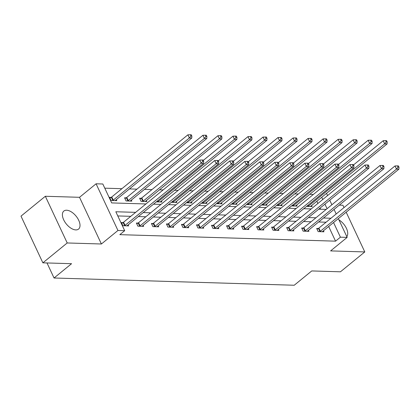 <?xml version="1.0" encoding="UTF-8"?>
<svg xmlns="http://www.w3.org/2000/svg" width="420" height="420" viewBox="0 0 420 420"><rect width="100%" height="100%" fill="white"/><g stroke="black" fill="none" stroke-linecap="round" stroke-linejoin="round"><path stroke-width="0.63" d="M66.591 210.226A11.634 6.263 50.8 0 0 63.845 211.055A11.634 6.263 50.8 0 0 64.869 221.981A11.634 6.263 50.8 0 0 75.815 229.908A11.634 6.263 50.8 0 0 78.561 229.078A11.634 6.263 50.8 0 0 77.537 218.153A11.634 6.263 50.8 0 0 66.591 210.226M344.017 207.58L342.919 205.244L339.271 205.133M338.352 218.6L347.156 237.389L330.603 250.898L364.791 251.932L340.452 271.798L311.75 270.937L294.226 285.243L54.044 278.003L71.568 263.697L42.871 262.831L21 216.143L45.339 196.271L67.211 242.965L101.398 243.994L117.952 230.48L96.08 183.792L102.821 183.997L111.689 202.923L145.94 203.957M101.398 243.994L79.527 197.305L45.339 196.271M79.527 197.305L96.08 183.792M313.352 194.46L309.74 194.35M298.326 194.009L294.719 193.898M283.3 193.557L279.694 193.447M268.28 193.1L264.668 192.995M253.255 192.649L249.648 192.544M238.234 192.197L234.623 192.087M223.209 191.746L219.597 191.636M208.184 191.294L204.577 191.184M193.163 190.838L189.551 190.733M178.138 190.386L174.531 190.276M163.118 189.934L159.506 189.824M151.946 189.599L144.48 189.373M136.92 189.142L129.46 188.921M121.9 188.69L104.78 188.176M364.791 251.932L346.185 212.205M42.871 262.831L67.211 242.965M46.998 262.957L54.044 278.003M320.586 209.218L320.061 208.1M317.893 203.469L316.858 201.259M111.116 197.384L109.557 197.337L111.038 200.492L116.812 200.666L116.33 199.637M126.142 197.841L124.583 197.794L126.058 200.944L131.838 201.122L131.355 200.088M141.162 198.292L139.603 198.245L141.083 201.401L146.864 201.574L146.375 200.54M156.345 201.857L161.884 202.025L161.401 200.996M171.371 202.314L176.909 202.477L176.426 201.448M186.391 202.766L191.929 202.934L191.447 201.899M201.416 203.217L206.955 203.385L206.472 202.351M216.436 203.668L221.981 203.837L221.498 202.802M231.462 204.12L237.001 204.288L236.518 203.259M246.488 204.577L252.026 204.745L251.543 203.71M261.508 205.028L267.047 205.196L266.564 204.162M276.533 205.48L282.072 205.648L281.589 204.614M291.559 205.931L297.098 206.099L296.615 205.07M306.579 206.388L312.118 206.551L311.635 205.522M135.65 212.352L115.826 211.759L124.693 230.685L119.826 234.659L335.548 241.159L328.676 226.496M326.088 222.212L318.623 221.991M311.062 221.76L303.597 221.534M296.042 221.309L288.577 221.083M281.017 220.857L273.551 220.631M265.991 220.4L258.531 220.18M250.971 219.949L243.506 219.723M235.946 219.497L228.48 219.272M220.92 219.046L213.46 218.82M205.9 218.594L198.434 218.369M190.874 218.138L183.414 217.912M175.854 217.686L168.389 217.46M160.828 217.234L153.363 217.009M145.803 216.783L138.343 216.557M130.783 216.326L117.784 215.938M122.939 222.621L121.38 222.574L122.855 225.729L128.636 225.902L128.153 224.873M137.965 223.078L136.405 223.031L137.881 226.186L143.661 226.359L143.178 225.325M152.985 223.529L151.426 223.482L152.906 226.637L158.681 226.81L158.198 225.776M168.011 223.981L166.451 223.934L167.927 227.089L173.707 227.262L173.224 226.233M183.031 224.432L181.472 224.385L182.952 227.54L188.732 227.714L188.244 226.684M198.056 224.889L196.497 224.842L197.978 227.992L203.753 228.17L203.27 227.136M213.082 225.341L211.523 225.293L212.998 228.448L218.778 228.622L218.295 227.588M228.102 225.792L226.543 225.745L228.023 228.9L233.798 229.073L233.315 228.044M243.128 226.244L241.568 226.196L243.044 229.352L248.824 229.525L248.341 228.496M258.148 226.695L256.594 226.653L258.069 229.803L263.849 229.982L263.366 228.947M273.173 227.152L271.614 227.105L273.094 230.26L278.869 230.433L278.387 229.399M288.199 227.603L286.639 227.556L288.115 230.711L293.895 230.885L293.412 229.85M303.219 228.055L301.66 228.008L303.14 231.163L308.921 231.336L308.432 230.307M318.244 228.506L316.685 228.459L318.161 231.614L323.941 231.793L323.458 230.759M347.156 237.389L340.415 237.184L333.548 222.521M335.548 241.159L340.415 237.184M124.693 230.685L117.952 230.48M326.534 193.363L327.569 195.573M329.737 200.198L331.879 204.771M334.047 209.402L336.184 213.969M327.07 208.698L324.928 204.125M322.76 199.495L321.725 197.284M153.5 204.183L160.96 204.409M168.52 204.635L175.985 204.86M183.545 205.091L191.006 205.312M198.566 205.543L206.031 205.769M213.591 205.994L221.056 206.22M228.617 206.446L236.077 206.672M243.637 206.903L251.102 207.123M258.662 207.354L266.128 207.58M273.683 207.805L281.148 208.031M288.708 208.257L296.173 208.483M303.733 208.709L311.194 208.934M318.754 209.165L326.219 209.391M330.955 218.237L323.489 218.017M315.929 217.786L308.469 217.56M300.909 217.334L293.444 217.109M285.883 216.883L278.418 216.657M270.863 216.431L263.398 216.206M255.838 215.975L248.372 215.749M240.812 215.523L233.352 215.297M225.792 215.072L218.327 214.846M210.767 214.62L203.301 214.394M195.741 214.163L188.281 213.938M180.721 213.712L173.255 213.486M165.695 213.26L158.235 213.035M150.675 212.809L143.209 212.583M346.799 236.628A11.634 6.263 50.8 0 0 338.956 219.881M124.415 225.776L124.614 225.661A1.491 0.53 154.9 0 0 125.05 225.367L201.185 163.217L203.595 163.291L127.46 225.44A1.491 0.53 154.9 0 0 127.166 225.74L127.076 225.86M121.727 223.319L123.139 222.506A1.491 0.53 154.9 0 0 123.569 222.212L199.71 160.062L201.185 163.217L202.734 161.259L203.695 161.285L203.102 160.025L202.141 159.994L202.734 161.259M202.141 159.994L199.71 160.062M203.595 163.291L203.695 161.285M115.253 200.618L115.343 200.503A1.491 0.53 -25.1 0 1 115.636 200.203L191.772 138.049L189.368 137.981L187.887 134.825L111.752 196.975A1.491 0.53 -25.1 0 1 111.316 197.269L109.909 198.083M190.911 136.022L191.872 136.048L191.284 134.788L190.318 134.757L190.911 136.022L189.368 137.981L113.227 200.13A1.491 0.53 -25.1 0 1 112.796 200.424L112.597 200.54M191.872 136.048L191.772 138.049M187.887 134.825L190.318 134.757M139.44 226.228L139.64 226.118A1.491 0.53 154.9 0 0 140.075 225.818L216.211 163.669L218.621 163.742L142.48 225.892A1.491 0.53 154.9 0 0 142.186 226.191L142.102 226.312M136.752 223.771L138.164 222.962A1.491 0.53 154.9 0 0 138.595 222.668L214.73 160.514L216.211 163.669L217.754 161.71L218.72 161.742L218.127 160.477L217.166 160.451L217.754 161.71M217.166 160.451L214.73 160.514M218.621 163.742L218.72 161.742M154.466 226.684L154.665 226.569A1.491 0.53 154.9 0 0 155.096 226.275L231.236 164.12L233.641 164.194L157.505 226.349A1.491 0.53 154.9 0 0 157.211 226.643L157.122 226.763M151.778 224.222L153.184 223.414A1.491 0.53 154.9 0 0 153.62 223.12L229.756 160.965L231.236 164.12L232.78 162.162L233.741 162.194L233.153 160.928L232.186 160.902L232.78 162.162M232.186 160.902L229.756 160.965M233.641 164.194L233.741 162.194M130.279 201.075L130.363 200.954A1.491 0.53 -25.1 0 1 130.657 200.655L206.797 138.506L204.388 138.432L202.913 135.277L126.772 197.431A1.491 0.53 -25.1 0 1 126.341 197.726L124.929 198.534M205.931 136.474L206.897 136.505L206.304 135.24L205.343 135.214L205.931 136.474L204.388 138.432L128.252 200.582A1.491 0.53 -25.1 0 1 127.817 200.881L127.617 200.991M206.897 136.505L206.797 138.506M202.913 135.277L205.343 135.214M145.304 201.527L145.388 201.406A1.491 0.53 -25.1 0 1 145.682 201.107L221.818 138.957L219.413 138.884L217.933 135.728L141.797 197.883A1.491 0.53 -25.1 0 1 141.362 198.177L139.954 198.986M220.957 136.925L221.917 136.957L221.329 135.691L220.364 135.665L220.957 136.925L219.413 138.884L143.273 201.038A1.491 0.53 -25.1 0 1 142.842 201.332L142.643 201.448M221.917 136.957L221.818 138.957M217.933 135.728L220.364 135.665M169.486 227.136L169.685 227.021A1.491 0.53 154.9 0 0 170.121 226.727L246.257 164.572L248.666 164.645L172.526 226.8A1.491 0.53 154.9 0 0 172.232 227.099L172.148 227.215M166.798 224.679L168.21 223.865A1.491 0.53 154.9 0 0 168.641 223.571L244.781 161.422L246.257 164.572L247.8 162.619L248.766 162.645L248.173 161.385L247.212 161.353L247.8 162.619M247.212 161.353L244.781 161.422M248.666 164.645L248.766 162.645M184.511 227.588L184.711 227.472A1.491 0.53 154.9 0 0 185.141 227.178L261.282 165.028L263.687 165.097L187.551 227.252A1.491 0.53 154.9 0 0 187.257 227.551L187.173 227.666M181.823 225.131L183.23 224.317A1.491 0.53 154.9 0 0 183.666 224.023L259.802 161.873L261.282 165.028L262.826 163.07L263.786 163.097L263.198 161.837L262.232 161.805L262.826 163.07M262.232 161.805L259.802 161.873M263.687 165.097L263.786 163.097M199.532 228.039L199.736 227.929A1.491 0.53 154.9 0 0 200.167 227.63L276.302 165.48L278.712 165.553L202.577 227.703A1.491 0.53 154.9 0 0 202.283 228.002L202.193 228.123M196.844 225.582L198.256 224.774A1.491 0.53 154.9 0 0 198.691 224.48L274.827 162.325L276.302 165.48L277.851 163.522L278.812 163.553L278.219 162.288L277.258 162.262L277.851 163.522M277.258 162.262L274.827 162.325M278.712 165.553L278.812 163.553M160.325 201.978L160.414 201.863A1.491 0.53 -25.1 0 1 160.708 201.563L236.843 139.409L234.434 139.335L232.958 136.18L203.28 160.409M235.982 137.377L236.943 137.408L236.35 136.148L235.389 136.117L235.982 137.377L234.434 139.335L158.298 201.49A1.491 0.53 -25.1 0 1 157.862 201.784L157.663 201.899M236.943 137.408L236.843 139.409M232.958 136.18L235.389 136.117M175.35 202.429L175.434 202.314A1.491 0.53 -25.1 0 1 175.728 202.015L251.869 139.86L249.459 139.792L247.984 136.637L218.305 160.86M251.003 137.834L251.969 137.86L251.375 136.6L250.415 136.568L251.003 137.834L249.459 139.792L173.323 201.941A1.491 0.53 -25.1 0 1 172.888 202.235L172.688 202.351M251.969 137.86L251.869 139.86M247.984 136.637L250.415 136.568M190.37 202.886L190.459 202.766A1.491 0.53 -25.1 0 1 190.754 202.466L266.889 140.317L264.484 140.243L263.004 137.088L233.331 161.311M266.028 138.285L266.989 138.311L266.401 137.051L265.435 137.025L266.028 138.285L264.484 140.243L188.344 202.393A1.491 0.53 -25.1 0 1 187.913 202.687L187.714 202.802M266.989 138.311L266.889 140.317M263.004 137.088L265.435 137.025M205.396 203.338L205.48 203.217A1.491 0.53 -25.1 0 1 205.774 202.918L281.915 140.768L279.505 140.695L278.03 137.54L248.351 161.763M281.048 138.737L282.014 138.768L281.421 137.503L280.46 137.477L281.048 138.737L279.505 140.695L203.369 202.85A1.491 0.53 -25.1 0 1 202.934 203.144L202.734 203.259M282.014 138.768L281.915 140.768M278.03 137.54L280.46 137.477M220.421 203.789L220.505 203.674A1.491 0.53 -25.1 0 1 220.799 203.375L296.935 141.22L294.53 141.146L293.05 137.991L263.377 162.22M296.074 139.188L297.04 139.22L296.447 137.959L295.481 137.928L296.074 139.188L294.53 141.146L218.39 203.301A1.491 0.53 -25.1 0 1 217.959 203.595L217.76 203.71M297.04 139.22L296.935 141.22M293.05 137.991L295.481 137.928M235.441 204.241L235.531 204.125A1.491 0.53 -25.1 0 1 235.825 203.826L311.96 141.671L309.55 141.603L308.075 138.448L278.402 162.671M311.099 139.645L312.06 139.671L311.472 138.411L310.506 138.38L311.099 139.645L309.55 141.603L233.415 203.753A1.491 0.53 -25.1 0 1 232.984 204.047L232.785 204.162M312.06 139.671L311.96 141.671M308.075 138.448L310.506 138.38M250.467 204.697L250.551 204.577A1.491 0.53 -25.1 0 1 250.845 204.278L326.986 142.128L324.576 142.054L323.101 138.899L293.423 163.123M326.119 140.096L327.086 140.123L326.492 138.863L325.531 138.836L326.119 140.096L324.576 142.054L248.441 204.204A1.491 0.53 -25.1 0 1 248.005 204.498L247.805 204.614M327.086 140.123L326.986 142.128M323.101 138.899L325.531 138.836M265.493 205.149L265.577 205.028A1.491 0.53 -25.1 0 1 265.87 204.729L342.006 142.579L339.602 142.506L338.121 139.351L308.448 163.574M341.145 140.548L342.106 140.579L341.518 139.314L340.552 139.288L341.145 140.548L339.602 142.506L263.461 204.661A1.491 0.53 -25.1 0 1 263.03 204.955L262.831 205.07M342.106 140.579L342.006 142.579M338.121 139.351L340.552 139.288M280.513 205.601L280.602 205.485A1.491 0.53 -25.1 0 1 280.896 205.186L357.031 143.031L354.622 142.958L353.147 139.802L323.468 164.031M356.171 140.999L357.131 141.031L356.538 139.771L355.577 139.739L356.171 140.999L354.622 142.958L278.486 205.112A1.491 0.53 -25.1 0 1 278.05 205.406L277.851 205.522M357.131 141.031L357.031 143.031M353.147 139.802L355.577 139.739M214.557 228.496L214.757 228.38A1.491 0.53 154.9 0 0 215.192 228.086L291.328 165.931L293.738 166.005L217.597 228.155A1.491 0.53 154.9 0 0 217.303 228.454L217.219 228.575M211.869 226.034L213.281 225.225A1.491 0.53 154.9 0 0 213.712 224.931L289.853 162.776L291.328 165.931L292.871 163.973L293.837 164.005L293.244 162.74L292.283 162.713L292.871 163.973M292.283 162.713L289.853 162.776M293.738 166.005L293.837 164.005M229.583 228.947L229.782 228.832A1.491 0.53 154.9 0 0 230.213 228.538L306.353 166.383L308.758 166.457L232.622 228.611A1.491 0.53 154.9 0 0 232.328 228.911L232.239 229.026M226.895 226.49L228.302 225.677A1.491 0.53 154.9 0 0 228.737 225.383L304.873 163.228L306.353 166.383L307.897 164.425L308.858 164.456L308.269 163.196L307.304 163.165L307.897 164.425M307.304 163.165L304.873 163.228M308.758 166.457L308.858 164.456M244.603 229.399L244.802 229.283A1.491 0.53 154.9 0 0 245.238 228.989L321.373 166.84L323.783 166.908L247.643 229.063A1.491 0.53 154.9 0 0 247.349 229.362L247.265 229.478M241.915 226.942L243.327 226.128A1.491 0.53 154.9 0 0 243.758 225.834L319.898 163.684L321.373 166.84L322.917 164.882L323.883 164.908L323.29 163.648L322.329 163.616L322.917 164.882M322.329 163.616L319.898 163.684M323.783 166.908L323.883 164.908M259.628 229.85L259.828 229.735A1.491 0.53 154.9 0 0 260.258 229.441L336.399 167.291L338.804 167.365L262.668 229.514A1.491 0.53 154.9 0 0 262.374 229.814L262.29 229.934M256.94 227.393L258.353 226.585A1.491 0.53 154.9 0 0 258.783 226.286L334.919 164.136L336.399 167.291L337.943 165.333L338.909 165.359L338.315 164.099L337.355 164.073L337.943 165.333M337.355 164.073L334.919 164.136M338.804 167.365L338.909 165.359M274.654 230.307L274.853 230.191A1.491 0.53 154.9 0 0 275.284 229.898L351.419 167.743L353.829 167.816L277.694 229.966A1.491 0.53 154.9 0 0 277.399 230.265L277.31 230.386M271.966 227.845L273.373 227.036A1.491 0.53 154.9 0 0 273.808 226.742L349.944 164.588L351.419 167.743L352.968 165.784L353.929 165.816L353.341 164.551L352.375 164.525L352.968 165.784M352.375 164.525L349.944 164.588M353.829 167.816L353.929 165.816M289.674 230.759L289.873 230.643A1.491 0.53 154.9 0 0 290.309 230.349L366.445 168.194L368.855 168.268L292.714 230.422A1.491 0.53 154.9 0 0 292.42 230.722L292.336 230.837M286.986 228.302L288.398 227.488A1.491 0.53 154.9 0 0 288.829 227.194L364.969 165.039L366.445 168.194L367.988 166.236L368.954 166.268L368.361 165.008L367.4 164.976L367.988 166.236M367.4 164.976L364.969 165.039M368.855 168.268L368.954 166.268M304.7 231.21L304.899 231.095A1.491 0.53 154.9 0 0 305.33 230.8L381.47 168.651L383.875 168.719L307.739 230.874A1.491 0.53 154.9 0 0 307.445 231.173L307.361 231.289M302.012 228.753L303.419 227.939A1.491 0.53 154.9 0 0 303.854 227.645L379.99 165.496L381.47 168.651L383.014 166.693L383.975 166.719L383.387 165.459L382.421 165.428L383.014 166.693M382.421 165.428L379.99 165.496M383.875 168.719L383.975 166.719M295.538 206.052L295.622 205.936A1.491 0.53 -25.1 0 1 295.916 205.637L372.057 143.483L369.647 143.414L368.167 140.259L338.494 164.483M371.191 141.456L372.157 141.482L371.564 140.222L370.603 140.191L371.191 141.456L369.647 143.414L293.512 205.564A1.491 0.53 -25.1 0 1 293.076 205.858L292.877 205.973M372.157 141.482L372.057 143.483M368.167 140.259L370.603 140.191M319.72 231.662L319.919 231.546A1.491 0.53 154.9 0 0 320.355 231.252L396.491 169.103L398.9 169.176L322.765 231.326A1.491 0.53 154.9 0 0 322.471 231.625L322.381 231.746M317.032 229.204L318.444 228.396A1.491 0.53 154.9 0 0 318.875 228.097L395.015 165.947L396.491 169.103L398.039 167.144L399 167.171L398.407 165.91L397.446 165.884L398.039 167.144M397.446 165.884L395.015 165.947M398.9 169.176L399 167.171M310.558 206.509L310.648 206.388A1.491 0.53 -25.1 0 1 310.942 206.089L387.077 143.939L384.673 143.866L383.192 140.71L353.519 164.934M386.216 141.907L387.177 141.934L386.589 140.674L385.623 140.642L386.216 141.907L384.673 143.866L308.532 206.015A1.491 0.53 -25.1 0 1 308.102 206.309L307.902 206.425M387.177 141.934L387.077 143.939M383.192 140.71L385.623 140.642M124.614 225.661L123.139 222.506M125.05 225.367L123.569 222.212M111.752 196.975L113.227 200.13M111.316 197.269L112.796 200.424M139.64 226.118L138.164 222.962M140.075 225.818L138.595 222.668M154.665 226.569L153.184 223.414M155.096 226.275L153.62 223.12M126.772 197.431L128.252 200.582M126.341 197.726L127.817 200.881M141.797 197.883L143.273 201.038M141.362 198.177L142.842 201.332M169.685 227.021L168.21 223.865M170.121 226.727L168.641 223.571M184.711 227.472L183.23 224.317M185.141 227.178L183.666 224.023M199.736 227.929L198.256 224.774M200.167 227.63L198.691 224.48M157.883 200.603L158.298 201.49M157.469 200.939L157.862 201.784M172.909 201.054L173.323 201.941M172.494 201.395L172.888 202.235M187.929 201.511L188.344 202.393M187.514 201.847L187.913 202.687M202.954 201.962L203.369 202.85M202.54 202.298L202.934 203.144M217.975 202.414L218.39 203.301M217.565 202.75L217.959 203.595M233 202.865L233.415 203.753M232.585 203.207L232.984 204.047M248.026 203.322L248.441 204.204M247.611 203.658L248.005 204.498M263.046 203.774L263.461 204.661M262.637 204.109L263.03 204.955M278.072 204.225L278.486 205.112M277.657 204.561L278.05 205.406M214.757 228.38L213.281 225.225M215.192 228.086L213.712 224.931M229.782 228.832L228.302 225.677M230.213 228.538L228.737 225.383M244.802 229.283L243.327 226.128M245.238 228.989L243.758 225.834M259.828 229.735L258.353 226.585M260.258 229.441L258.783 226.286M274.853 230.191L273.373 227.036M275.284 229.898L273.808 226.742M289.873 230.643L288.398 227.488M290.309 230.349L288.829 227.194M304.899 231.095L303.419 227.939M305.33 230.8L303.854 227.645M293.097 204.677L293.512 205.564M292.682 205.018L293.076 205.858M319.919 231.546L318.444 228.396M320.355 231.252L318.875 228.097M308.117 205.133L308.532 206.015M307.703 205.469L308.102 206.309"/></g></svg>

